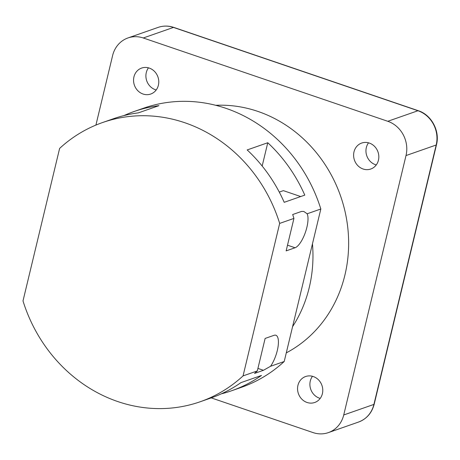 <?xml version="1.0" encoding="UTF-8"?>
<svg xmlns="http://www.w3.org/2000/svg" width="460" height="460" viewBox="0 0 460 460"><rect width="100%" height="100%" fill="white"/><g stroke="black" fill="none" stroke-linecap="round" stroke-linejoin="round"><path stroke-width="0.69" d="M353.993 151.875A13.76 12.466 -109.3 0 0 357.846 165.652A13.76 12.466 -109.3 0 0 370.76 169.027A13.76 12.466 -109.3 0 0 378.442 160.206A13.76 12.466 -109.3 0 0 374.589 146.424A13.76 12.466 -109.3 0 0 361.675 143.054A13.76 12.466 -109.3 0 0 353.993 151.875M368.523 142.824A13.76 12.466 -109.3 0 0 366.338 147.551A13.76 12.466 -109.3 0 0 376.257 164.933M297.942 385.342A13.76 12.466 -109.3 0 0 301.794 399.119A13.76 12.466 -109.3 0 0 314.709 402.488A13.76 12.466 -109.3 0 0 322.391 393.668A13.76 12.466 -109.3 0 0 318.538 379.891A13.76 12.466 -109.3 0 0 305.624 376.522A13.76 12.466 -109.3 0 0 297.942 385.342M312.472 376.291A13.76 12.466 -109.3 0 0 310.287 381.018A13.76 12.466 -109.3 0 0 320.212 398.4M133.94 76.889A13.76 12.466 -109.3 0 0 137.787 90.672A13.76 12.466 -109.3 0 0 150.708 94.041A13.76 12.466 -109.3 0 0 158.389 85.221A13.76 12.466 -109.3 0 0 154.537 71.444A13.76 12.466 -109.3 0 0 141.617 68.068A13.76 12.466 -109.3 0 0 133.94 76.889M148.471 67.838A13.76 12.466 -109.3 0 0 146.286 72.571A13.76 12.466 -109.3 0 0 156.204 89.953M307.159 213.785L303.818 211.473L301.593 211.41L292.675 214.527A147.896 134.038 70.7 0 1 293.934 218.408L286.137 250.89L295.055 247.767A18.917 6.515 -71.2 0 0 306.883 227.292A18.917 6.515 -71.2 0 0 307.159 213.785L320.827 209.001A147.896 134.038 -109.3 0 0 143.652 108.169L134.044 111.527A147.896 134.038 70.7 0 1 158.959 105.662L138.379 112.861A147.896 134.038 -109.3 0 0 113.465 118.726L102.488 122.567A147.896 134.038 -109.3 0 0 59.616 148.419L23 300.926A147.896 134.038 -109.3 0 0 200.175 401.758A147.896 134.038 -109.3 0 0 243.052 375.906L257.324 370.915A147.896 134.038 70.7 0 1 254.535 373.416L263.448 370.294L270.549 366.286L284.211 361.508L320.827 209.001M257.324 370.915L265.121 338.439L274.039 335.317A18.917 6.515 -71.2 0 1 275.856 335.248A18.917 6.515 -71.2 0 1 277.299 350.508A18.917 6.515 -71.2 0 1 270.549 366.286M292.571 326.68A131.387 119.077 -109.3 0 0 309.247 287.546A131.387 119.077 -109.3 0 0 312.466 243.823M286.287 352.872A131.387 119.077 -109.3 0 0 344.914 275.063A131.387 119.077 -109.3 0 0 215.746 105.294M221.283 393.858A147.896 134.038 -109.3 0 0 231.731 390.718A147.896 134.038 -109.3 0 0 261.493 375.446L240.908 382.645A147.896 134.038 70.7 0 1 211.151 397.917L200.175 401.758M231.731 390.718L241.339 387.354A147.896 134.038 -109.3 0 0 284.211 361.508M243.052 375.906L279.668 223.405L293.934 218.408M123.918 115.592A147.896 134.038 70.7 0 1 134.044 111.527M267.766 142.738A147.896 134.038 70.7 0 1 304.784 195.12L284.205 202.32A147.896 134.038 -109.3 0 0 247.181 149.937L267.766 142.738L262.171 166.037M279.668 223.405A147.896 134.038 -109.3 0 0 102.488 122.567M279.272 192.084L283.371 190.647L300.69 196.552M95.916 125.085L112.602 55.591A27.514 24.938 -109.3 0 1 127.966 37.95L158.148 27.387C163.288 25.639 168.504 25.645 173.794 27.404A3.438 1.184 -71.2 0 0 173.466 27.416L143.278 37.979L387.786 121.29L417.967 110.733L173.466 27.416A27.514 24.938 -109.3 0 0 158.148 27.387M343.729 414.972L373.911 404.409L436.189 145.004L406.007 155.566L343.729 414.972A27.514 24.938 -109.3 0 1 328.365 432.613A27.514 24.938 -109.3 0 1 313.053 432.584L211.238 397.888M406.007 155.566A27.514 24.938 -109.3 0 0 387.786 121.29M143.278 37.979A27.514 24.938 -109.3 0 0 127.966 37.95M358.547 422.05A27.514 24.938 -109.3 0 0 373.911 404.409A3.438 0.839 13.5 0 0 374.198 404.173C371.858 412.994 366.643 418.951 358.547 422.05L328.365 432.613M374.198 404.173L436.477 144.768A3.438 0.839 13.5 0 1 436.189 145.004A27.514 24.938 -109.3 0 0 417.967 110.733A3.438 1.184 -71.2 0 1 418.301 110.716L173.794 27.404M257.922 368.414L263.448 370.294M287.506 245.191L295.055 247.767M436.477 144.768C440.111 131.065 431.48 114.85 418.301 110.716"/></g></svg>
